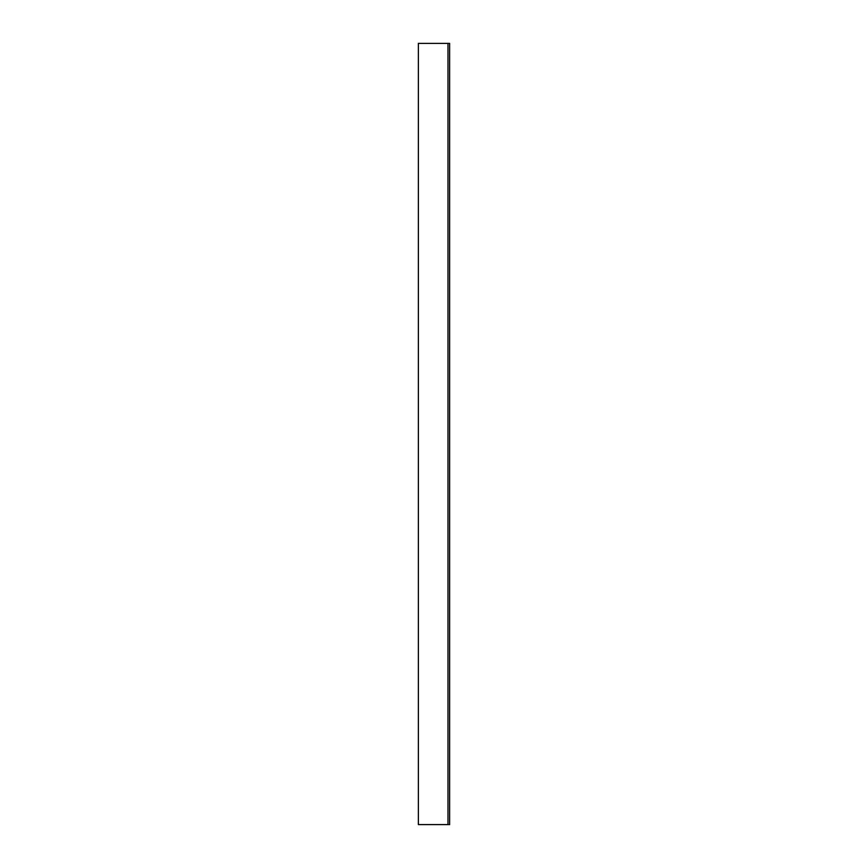 <?xml version="1.0" encoding="UTF-8"?>
<svg xmlns="http://www.w3.org/2000/svg" width="868" height="868" viewBox="0 0 868 868"><rect width="100%" height="100%" fill="white"/><g stroke="black" fill="none" stroke-linecap="round" stroke-linejoin="round"><path stroke-width="1.3" d="M418.376 43.4L418.376 824.6L449.624 824.6L449.624 43.4L418.376 43.4L418.376 824.6M447.975 43.4L447.975 824.6"/></g></svg>
